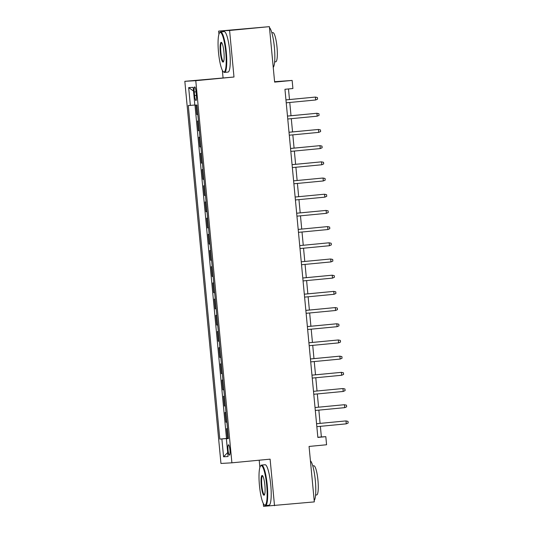 <?xml version="1.0" encoding="UTF-8"?>
<svg xmlns="http://www.w3.org/2000/svg" width="533" height="533" viewBox="0 0 533 533"><rect width="100%" height="100%" fill="white"/><g stroke="black" fill="none" stroke-linecap="round" stroke-linejoin="round"><path stroke-width="0.8" d="M229.936 449.905A5.203 0.946 -95.5 0 0 228.497 444.782A5.203 0.946 -95.5 0 0 228.044 450.019A5.203 0.946 -95.5 0 0 229.49 455.142A5.203 0.946 -95.5 0 0 229.936 449.905M259.205 460.206L259.884 467.428M263.289 503.465L263.562 506.35L314.31 501.899L309.067 446.441L326.582 444.762L325.816 436.667L321.379 436.927L320.373 426.32M184.831 81.316L220.955 463.457L231.902 462.817L195.778 80.676L184.831 81.316L233.987 77.019L229.59 30.461L218.637 31.101L218.936 34.279M222.348 70.316L223.041 77.651M218.637 31.101L269.385 26.65L274.628 82.109L292.144 80.43L274.595 81.702M229.59 30.461L269.385 26.65M195.984 105.088L196.877 114.555L197.816 114.462M198.429 120.971L197.49 121.031L198.409 130.745L199.342 130.652M199.962 137.168L199.022 137.221L199.942 146.935L200.874 146.848M201.487 153.357L200.548 153.411L201.467 163.131L202.407 163.038M203.02 169.554L202.08 169.607L203 179.321L203.932 179.235M204.552 185.744L203.613 185.797L204.532 195.511L205.465 195.424M206.084 201.934L205.145 201.994L206.058 211.708L206.997 211.614M207.61 218.13L206.671 218.184L207.59 227.897L208.53 227.811M209.143 234.32L208.203 234.373L209.123 244.094L210.055 244.001M210.675 250.517L209.736 250.57L210.655 260.284L211.588 260.197M212.207 266.707L211.268 266.76L212.181 276.474L213.12 276.387M213.733 282.896L212.794 282.956L213.713 292.67L214.652 292.577M215.265 299.093L214.326 299.146L215.245 308.86L216.178 308.774M216.798 315.283L215.858 315.336L216.778 325.057L217.711 324.963M218.33 331.479L217.391 331.533L218.303 341.247L219.243 341.16M219.856 347.669L218.916 347.723L219.836 357.436L220.775 357.35M221.388 363.859L220.449 363.919L221.368 373.633L222.301 373.54M222.921 380.056L221.981 380.109L222.901 389.823L223.833 389.736M224.446 396.246L223.514 396.299L224.426 406.019L225.366 405.926M225.979 412.442L225.039 412.495L225.959 422.209L226.898 422.123M292.144 80.43L292.91 88.531L284.948 89.291L317.855 437.426L325.816 436.667M194.232 92.002L194.572 95.56A5.044 0.919 -95.5 0 0 195.964 100.53A5.044 0.919 -95.5 0 0 196.404 95.454L196.064 91.889A5.044 0.919 -95.5 0 0 194.672 86.926A5.044 0.919 -95.5 0 0 194.232 92.002L196.057 91.823M228.444 438.499L226.378 438.719L228.45 438.599L196.924 105.028L194.851 105.154L193.166 87.339L188.669 87.605L190.354 105.414L188.282 105.534L219.809 439.099L228.43 438.392M226.378 438.719L228.064 456.528L223.567 456.794L221.881 438.979M197.816 114.495L196.877 114.555M194.991 105.141L226.498 438.459L228.424 438.313M227.511 428.632L226.572 428.685L227.491 438.399M226.898 422.156L225.959 422.209M225.366 405.959L224.426 406.019M223.84 389.77L222.901 389.823M222.308 373.58L221.368 373.633M220.775 357.383L219.836 357.436M219.243 341.193L218.303 341.247M217.717 324.997L216.778 325.057M216.185 308.807L215.245 308.86M214.652 292.617L213.713 292.67M213.12 276.42L212.181 276.474M211.594 260.231L210.655 260.284M210.062 244.034L209.123 244.094M208.53 227.844L207.59 227.897M206.997 211.654L206.058 211.708M205.471 195.458L204.532 195.511M203.939 179.268L203 179.321M202.407 163.071L201.467 163.131M200.874 146.881L199.942 146.935M199.349 130.692L198.409 130.745M233.987 77.019L195.778 80.676M274.515 505.71L270.111 459.16L231.902 462.817M320.1 423.389L318.847 410.13M318.567 407.192L317.315 393.934M317.035 391.002L315.783 377.744M315.509 374.806L314.25 361.547M313.977 358.616L312.724 345.357M312.445 342.426L311.192 329.167M310.912 326.229L309.66 312.971M309.387 310.039L308.127 296.781M307.854 293.843L306.602 280.585M306.322 277.653L305.069 264.395M304.789 261.463L303.537 248.205M303.264 245.267L302.011 232.008M301.731 229.077L300.479 215.818M300.199 212.88L298.946 199.622M298.667 196.69L297.414 183.432M297.141 180.5L295.888 167.242M295.608 164.304L294.356 151.046M294.076 148.114L292.824 134.856M292.544 131.917L291.291 118.666M291.018 115.728L289.765 102.469M289.486 99.538L288.486 88.951M317.841 437.267L321.379 436.927M194.838 105.008L190.354 105.414M226.498 438.459L219.809 439.099M193.519 91.043L188.669 87.605M223.567 456.794L227.691 452.544M315.669 99.991L317.555 99.151L317.401 97.532L315.389 97.073L315.669 99.991L286.228 102.809M285.948 99.898L315.389 97.073L285.948 99.878M225.732 52.001A19.841 3.611 -95.5 0 0 219.596 32.866A19.841 3.611 -95.5 0 0 218.51 52.421A19.841 3.611 -95.5 0 0 223.314 71.688A19.841 3.611 -95.5 0 0 225.732 52.001M219.596 32.866L220.016 32.346A20.334 3.704 84.5 0 1 220.662 31.927A20.334 3.704 84.5 0 1 226.298 51.954A20.334 3.704 84.5 0 1 224.54 72.408A20.334 3.704 84.5 0 1 223.82 72.122L223.314 71.688M223.927 52.107A9.92 1.806 84.5 0 1 223.387 61.888A9.92 1.806 84.5 0 1 220.316 52.321A9.92 1.806 84.5 0 1 221.528 42.473A9.92 1.806 84.5 0 1 223.927 52.107M221.788 42.78A9.434 1.719 -95.5 0 0 221.701 42.773A9.434 1.719 -95.5 0 0 220.882 52.267A9.434 1.719 -95.5 0 0 223.5 61.555A9.434 1.719 -95.5 0 0 223.587 61.535M269.478 27.629A20.334 3.704 84.5 0 1 274.382 47.344A20.334 3.704 84.5 0 1 273.242 67.418M271.843 32.746L272.943 32.64A14.638 2.665 84.5 0 1 277.007 47.057A14.638 2.665 84.5 0 1 275.734 61.781L274.635 61.888M220.662 31.927L224.166 31.594A20.334 3.704 84.5 0 1 229.803 51.614A20.334 3.704 84.5 0 1 228.044 72.068L224.54 72.408M266.68 485.15A19.841 3.611 -95.5 0 0 260.544 466.015A19.841 3.611 -95.5 0 0 259.458 485.57A19.841 3.611 -95.5 0 0 264.261 504.838A19.841 3.611 -95.5 0 0 266.68 485.15M260.544 466.015L260.957 465.496A20.334 3.704 84.5 0 1 261.61 465.076A20.334 3.704 84.5 0 1 267.246 485.103A20.334 3.704 84.5 0 1 265.481 505.557A20.334 3.704 84.5 0 1 264.768 505.271L264.261 504.838M264.874 485.257A9.92 1.806 84.5 0 1 264.328 495.037A9.92 1.806 84.5 0 1 261.263 485.47A9.92 1.806 84.5 0 1 262.469 475.623A9.92 1.806 84.5 0 1 264.874 485.257M262.736 475.929A9.434 1.719 -95.5 0 0 262.649 475.922A9.434 1.719 -95.5 0 0 261.83 485.416A9.434 1.719 -95.5 0 0 264.448 494.704A9.434 1.719 -95.5 0 0 264.528 494.684M310.426 460.779A20.334 3.704 84.5 0 1 315.323 480.493A20.334 3.704 84.5 0 1 314.184 500.567M312.784 465.895L313.89 465.789A14.638 2.665 84.5 0 1 317.948 480.206A14.638 2.665 84.5 0 1 316.682 494.93L315.576 495.037M261.61 465.076L265.108 464.743A20.334 3.704 84.5 0 1 270.744 484.764A20.334 3.704 84.5 0 1 268.985 505.217L265.481 505.557M317.195 116.181L319.087 115.341L318.934 113.722L316.922 113.269L317.195 116.181L287.753 118.999M287.48 116.087L316.922 113.269L287.48 116.067M318.727 132.377L320.619 131.538L320.466 129.919L318.454 129.459L318.727 132.377L289.286 135.195M289.013 132.277L318.454 129.459L289.013 132.257M320.26 148.567L322.145 147.728L321.992 146.109L319.98 145.649L320.26 148.567L290.818 151.385M290.545 148.474L319.98 145.649L290.538 148.454M321.785 164.757L323.678 163.917L323.524 162.298L321.512 161.845L321.785 164.757L292.351 167.582M292.071 164.664L321.512 161.845L292.071 164.644M323.318 180.954L325.21 180.114L325.057 178.495L323.045 178.035L323.318 180.954L293.876 183.772M322.512 178.069L293.603 180.84L322.512 178.069M324.85 197.143L326.742 196.304L326.589 194.685L324.577 194.232L324.85 197.143L295.409 199.962M324.044 194.259L295.135 197.03L324.044 194.259M326.383 213.34L328.268 212.5L328.115 210.881L326.103 210.422L326.383 213.34L296.941 216.158M296.668 213.24L326.103 210.422L296.661 213.22M327.908 229.53L329.8 228.69L329.647 227.071L327.635 226.612L327.908 229.53L298.473 232.348M327.102 226.645L298.194 229.417L327.102 226.645M329.441 245.72L331.333 244.88L331.18 243.261L329.167 242.808L329.441 245.72L299.999 248.545M328.634 242.835L299.726 245.606L328.634 242.835M330.973 261.916L332.865 261.077L332.712 259.458L330.7 258.998L330.973 261.916L301.531 264.734M330.167 259.031L301.252 261.796L330.167 259.031M332.505 278.106L334.391 277.267L334.238 275.648L332.226 275.195L332.505 278.106L303.064 280.924M302.791 278.013L332.226 275.195L302.784 277.993M334.031 294.296L335.923 293.463L335.77 291.844L333.758 291.384L334.031 294.296L304.596 297.121M304.316 294.203L333.758 291.384L304.316 294.183M335.563 310.492L337.456 309.653L337.302 308.034L335.29 307.574L335.563 310.492L306.122 313.311M305.849 310.399L335.29 307.574L305.849 310.379M337.096 326.682L338.988 325.843L338.835 324.224L336.823 323.771L337.096 326.682L307.654 329.507M307.381 326.589L336.823 323.771L307.374 326.569M338.628 342.879L340.514 342.039L340.36 340.42L338.348 339.961L338.628 342.879L309.187 345.697M308.907 342.779L338.348 339.961L308.907 342.759M340.154 359.069L342.046 358.229L341.893 356.61L339.881 356.157L340.154 359.069L310.719 361.887M310.439 358.975L339.881 356.157L310.439 358.956M341.686 375.259L343.578 374.426L343.425 372.8L341.413 372.347L341.686 375.259L312.245 378.084M311.972 375.165L341.413 372.347L311.972 375.145M343.219 391.455L345.111 390.616L344.958 388.997L342.939 388.537L343.219 391.455L313.777 394.273M342.413 388.57L313.497 391.342L342.413 388.57M344.751 407.645L346.637 406.806L346.483 405.187L344.471 404.734L344.751 407.645L315.309 410.463M343.938 404.76L315.03 407.532L343.938 404.76M346.277 423.842L348.169 423.002L348.016 421.383L346.004 420.923L346.277 423.842L316.842 426.66M345.471 420.957L316.562 423.722L345.471 420.957M196.397 95.387L194.572 95.56"/></g></svg>
